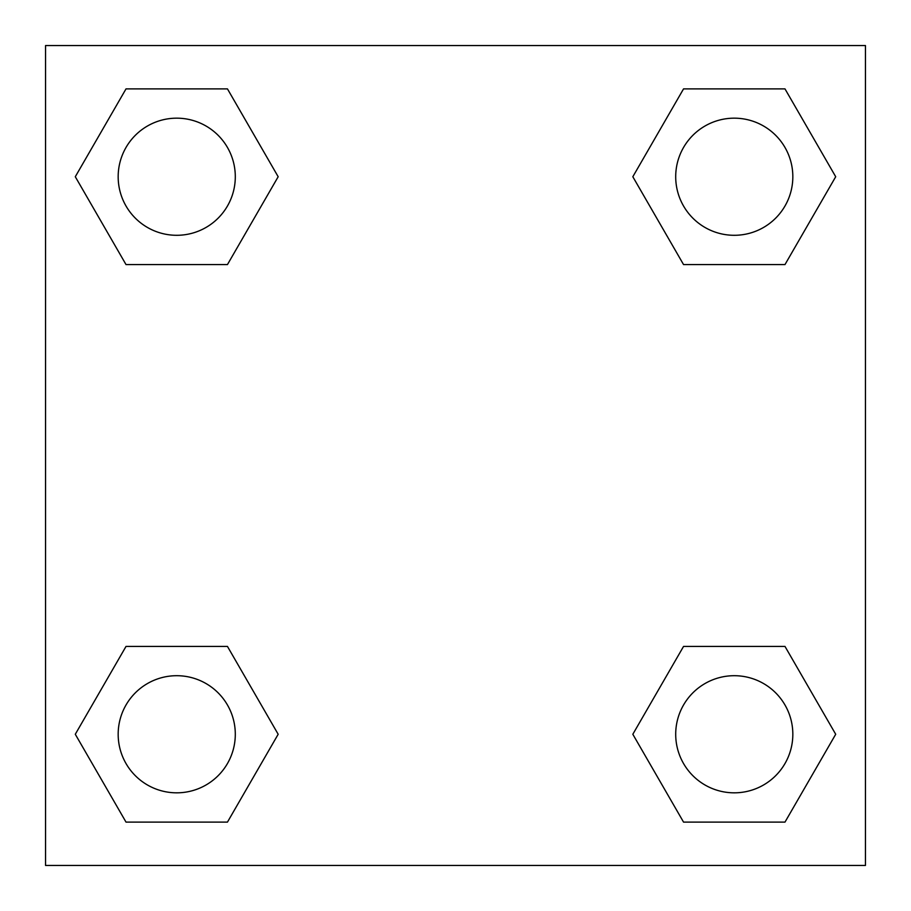 <?xml version="1.0" encoding="UTF-8"?>
<svg xmlns="http://www.w3.org/2000/svg" width="911" height="911" viewBox="0 0 911 911"><rect width="100%" height="100%" fill="white"/><g stroke="black" fill="none" stroke-linecap="round" stroke-linejoin="round"><path stroke-width="1.37" d="M45.55 45.55L865.45 45.55L865.45 865.45L45.55 865.45L45.55 45.55M126.014 646.423L227.454 646.423L278.174 734.266L227.454 822.109L126.014 822.109L75.294 734.266L126.014 646.423L227.454 646.423L126.014 646.423M683.546 88.891L784.986 88.891L835.706 176.734L784.986 264.577L683.546 264.577L632.826 176.734L683.546 88.891L784.986 88.891L683.546 88.891M126.014 88.891L227.454 88.891L278.174 176.734L227.454 264.577L126.014 264.577L75.294 176.734L126.014 88.891L227.454 88.891L126.014 88.891M683.546 646.423L784.986 646.423L835.706 734.266L784.986 822.109L683.546 822.109L632.826 734.266L683.546 646.423L784.986 646.423L683.546 646.423M784.986 822.109L683.546 822.109L784.986 822.109M792.832 734.266A58.566 58.566 0 0 0 704.989 683.546A58.566 58.566 0 0 0 704.989 784.986A58.566 58.566 0 0 0 792.832 734.266M227.454 822.109L126.014 822.109L227.454 822.109M235.3 734.266A58.566 58.566 0 0 0 147.457 683.546A58.566 58.566 0 0 0 147.457 784.986A58.566 58.566 0 0 0 235.3 734.266M784.986 264.577L683.546 264.577L784.986 264.577M792.832 176.734A58.566 58.566 0 0 0 704.989 126.014A58.566 58.566 0 0 0 704.989 227.454A58.566 58.566 0 0 0 792.832 176.734M227.454 264.577L126.014 264.577L227.454 264.577M235.3 176.734A58.566 58.566 0 0 0 147.457 126.014A58.566 58.566 0 0 0 147.457 227.454A58.566 58.566 0 0 0 235.3 176.734"/></g></svg>
